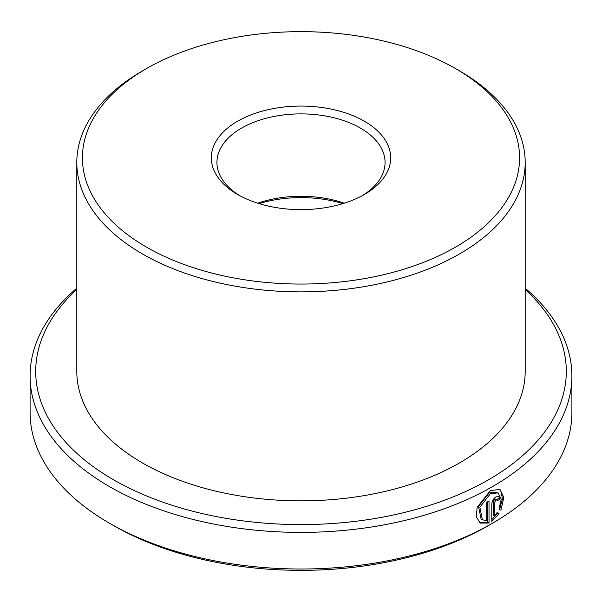 <?xml version="1.0" encoding="UTF-8"?>
<svg xmlns="http://www.w3.org/2000/svg" width="602" height="602" viewBox="0 0 602 602"><rect width="100%" height="100%" fill="white"/><g stroke="black" fill="none" stroke-linecap="round" stroke-linejoin="round"><path stroke-width="0.9" d="M482.383 519.782L481.058 519.014L478.537 506.44L489.095 492.94L496.816 492.127L498.14 492.887L490.419 493.7L479.862 507.215L482.383 519.774L486.198 520.557L486.198 502.399A270.9 156.4 0 0 0 489.02 500.849L489.02 523.033L480.321 523.093L476.287 516.967L477.13 507.366L490.419 490.517L500.014 489.479L503.829 497.478L500.902 510.233L499.02 509.142L501.218 499.171L498.14 492.887M479.674 522.671L487.695 522.273L489.02 523.033M494.551 515.839L493.234 515.071L493.234 501.684L494.746 499.208L496.861 499.946L495.913 500.051L494.551 502.452L494.551 515.839L497.132 512.55L499.035 513.649L491.804 521.46L491.804 504.047C492.067 501.007 493.437 498.622 495.913 496.876L498.757 496.537L499.923 499.193A270.9 156.4 180 0 1 497.26 500.834L496.861 499.946M342.937 203.619A89.675 51.772 0 0 0 259.063 203.619M257.709 203.198A84.069 48.536 180 0 1 344.291 203.198M146.436 247.091A218.586 126.202 0 0 0 455.563 247.091A218.586 126.202 0 0 0 455.571 68.62A218.586 126.202 0 0 0 455.563 68.613L459.529 70.908A224.192 129.438 180 0 1 525.192 162.427A224.192 129.438 180 0 1 386.793 282.014A224.192 129.438 180 0 1 142.471 253.954A224.192 129.438 180 0 1 76.808 162.427A224.192 129.438 180 0 1 142.471 70.908L146.429 68.62A218.586 126.202 0 0 0 146.436 247.091M237.587 194.461L237.587 194.461A89.675 51.772 180 0 1 237.587 121.243A89.675 51.772 180 0 1 364.413 121.243A89.675 51.772 180 0 1 364.413 194.461A89.675 51.772 180 0 1 237.587 194.461M362.366 195.605A84.069 48.536 0 0 0 385.069 162.427A84.069 48.536 0 0 0 360.447 128.106A84.069 48.536 0 0 0 268.831 117.586A84.069 48.536 0 0 0 216.931 162.427A84.069 48.536 0 0 0 239.634 195.605M492.556 523.198L488.598 525.486A265.294 153.164 180 0 1 113.409 525.486L109.444 523.198A270.9 156.4 0 0 0 492.556 523.198A270.9 156.4 0 0 0 571.9 412.603L571.9 375.994A270.9 156.4 180 0 1 404.672 520.489A270.9 156.4 180 0 1 109.444 486.589A270.9 156.4 180 0 1 30.1 375.994A270.9 156.4 180 0 1 76.808 288.2M76.808 289.524A265.294 153.164 0 0 0 113.409 479.719A265.294 153.164 0 0 0 466.731 491.021A265.294 153.164 0 0 0 525.192 289.524M525.192 288.2A270.9 156.4 180 0 1 571.9 375.994M525.192 162.427L525.192 371.419A224.192 129.438 180 0 1 386.793 490.999A224.192 129.438 180 0 1 142.471 462.946A224.192 129.438 180 0 1 76.808 371.419L76.808 162.427M459.529 70.908L455.571 68.62A218.586 126.202 0 0 0 146.429 68.62M30.1 375.994L30.1 412.603A270.9 156.4 0 0 0 109.444 523.198L113.402 525.486A265.294 153.164 180 0 1 113.402 525.486L113.402 525.486M491.804 519.707L497.711 512.889L497.132 512.55M497.711 512.889L499.035 513.649M496.492 499.728A269.034 155.324 0 0 0 498.599 498.426L499.923 499.193M499.585 509.465L502.489 498.704L500.683 490.54M487.695 522.273L487.695 501.579M493.234 501.684L494.551 502.452"/></g></svg>
